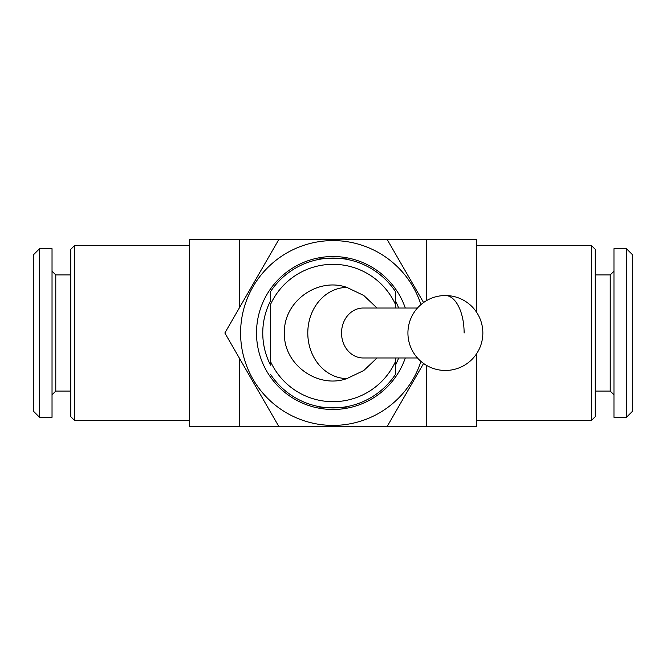 <?xml version="1.0" encoding="UTF-8"?>
<svg xmlns="http://www.w3.org/2000/svg" width="666" height="666" viewBox="0 0 666 666"><rect width="100%" height="100%" fill="white"/><g stroke="black" fill="none" stroke-linecap="round" stroke-linejoin="round"><path stroke-width="1" d="M420.937 361.388A92.407 92.407 0 0 1 240.593 333A92.407 92.407 0 0 1 420.937 304.612M423.568 363.453L387.071 426.656L189.394 426.656L189.394 239.344L387.071 239.344L423.568 302.547M405.294 357.975A76.49 76.49 0 0 1 256.51 333A76.49 76.49 0 0 1 405.294 308.025M270.562 300.824L270.562 291.583L270.562 300.824A70.246 70.246 0 0 0 270.562 365.176L270.562 304.387A68.681 68.681 0 0 1 395.438 304.387L395.438 308.025M321.853 258.908L317.391 259.715C316.425 257.925 349.575 257.933 348.609 259.715M344.147 407.093L348.609 406.285C349.592 408.067 316.433 408.075 317.391 406.285M270.562 291.583A74.925 74.925 0 0 1 395.438 291.583L395.438 304.387L395.438 291.583M395.438 357.975L395.438 374.417A74.925 74.925 0 0 1 270.562 374.417M395.438 374.417L395.438 361.613A68.681 68.681 0 0 1 270.562 361.613L270.562 365.176M377.039 308.025L363.744 295.454L346.861 287.404C317.565 276.939 283.291 301.681 284.424 333C283.258 364.202 317.524 389.111 346.861 378.596L363.744 370.546L377.039 357.975M417.465 357.975L363.161 357.975A24.975 21.628 -90 0 1 341.533 333A24.975 21.628 -90 0 1 363.161 308.025L417.465 308.025M476.606 312.296L476.606 239.344L387.071 239.344M387.071 426.656L476.606 426.656L476.606 353.704M591.491 245.588L595.238 249.334L595.238 416.666L591.491 420.413L591.491 245.588L476.606 245.588M591.491 420.413L476.606 420.413M613.969 394.813L610.222 391.067L595.238 391.067M610.222 391.067L610.222 274.933L595.238 274.933M610.222 274.933L613.969 271.187M189.394 245.588L74.509 245.588L74.509 420.413L189.394 420.413M74.509 420.413L70.763 416.666L70.763 249.334L74.509 245.588M70.763 274.933L55.778 274.933L55.778 391.067L70.763 391.067M55.778 274.933L52.031 271.187M55.778 391.067L52.031 394.813M52.031 248.709L52.031 417.291L39.544 417.291L39.544 248.709L52.031 248.709M39.544 248.709L33.3 254.953L33.3 411.047L39.544 417.291M613.969 417.291L613.969 248.709L626.456 248.709L632.7 254.953L632.7 411.047L626.456 417.291L613.969 417.291M626.456 417.291L626.456 248.709M395.438 300.824A70.246 70.246 0 0 1 398.651 308.025M398.651 357.975A70.246 70.246 0 0 1 395.438 365.176M278.929 426.656L224.858 333L278.929 239.344M346.861 287.404A45.596 39.485 90 0 0 307.792 333A45.596 39.485 90 0 0 346.861 378.596M464.119 333A37.462 18.731 -90 0 0 445.387 295.538A37.462 37.462 0 0 0 407.925 333A37.462 37.462 0 0 0 445.387 370.463A37.462 37.462 0 0 0 482.85 333A37.462 37.462 0 0 0 445.387 295.538M426.656 239.344L426.656 300.557M426.656 426.656L426.656 365.443M239.344 426.656L239.344 358.092M239.344 307.908L239.344 239.344"/></g></svg>
